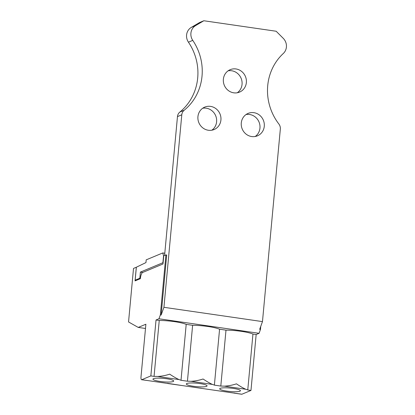<?xml version="1.0" encoding="UTF-8"?>
<svg xmlns="http://www.w3.org/2000/svg" width="415" height="415" viewBox="0 0 415 415"><rect width="100%" height="100%" fill="white"/><g stroke="black" fill="none" stroke-linecap="round" stroke-linejoin="round"><path stroke-width="0.62" d="M211.847 130.201A12.154 11.444 67.4 0 0 216.604 121.792A12.154 11.444 67.4 0 0 202.686 108.242M162.996 263.987L163.759 255.806L165.917 254.903L160.351 314.918L158.955 318.777L156.035 319.991L150.847 375.912L141.774 379.699A3.47 1.022 98.3 0 1 141.593 379.725A3.47 1.022 98.3 0 1 141.012 376.737L145.883 324.229L138.231 327.419L128.546 321.957L133.511 268.422L136.317 267.25L135.051 280.893L140.348 278.683A5.556 1.634 98.3 0 1 142.584 272.505L162.996 263.987M164.589 255.458L177.47 116.605A6.946 6.536 67.4 0 1 179.851 112.05A52.083 49.037 -112.6 0 0 188.436 42.18A10.416 9.81 67.4 0 1 191.481 27.297L199.511 22.555L203.832 20.75L195.802 25.497L191.481 27.297M255.204 136.488A12.154 11.444 67.4 0 0 259.961 128.079A12.154 11.444 67.4 0 0 246.043 114.535M237.292 92.768A12.154 11.444 67.4 0 0 242.049 84.359A12.154 11.444 67.4 0 0 228.131 70.809M260.755 326.356L260.47 329.443L259.681 329.328L262.472 321.604L280.333 129.096A6.946 6.536 -112.6 0 0 278.849 123.986A52.083 49.037 -112.6 0 1 283.295 53.499A10.416 9.81 -112.6 0 0 283.243 38.33L276.157 31.244L203.832 20.75M260.47 329.443L259.074 333.302L256.159 334.516L252.948 334.054A20.138 3.33 -174.7 0 0 225.993 330.143L219.571 329.209A20.138 3.33 -174.7 0 0 192.622 325.298L187.435 381.219L181.013 380.29A20.138 3.33 -174.7 0 0 178.984 379.569C176.349 378.345 173.252 376.545 169.688 374.159C165.803 375.461 161.772 376.234 157.596 376.467A20.138 3.33 -174.7 0 0 154.058 376.379L150.847 375.912M219.571 329.209L214.384 385.13A20.138 3.33 -174.7 0 0 212.361 384.409L190.973 381.307A20.138 3.33 -174.7 0 0 187.435 381.219M190.973 381.307C195.143 381.074 199.174 380.306 203.06 378.999C206.623 381.385 209.72 383.19 212.361 384.409M136.328 280.358L135.16 280.192L136.364 267.208L145.956 262.576L146.204 259.847L162.779 252.937L163.541 255.894L162.908 262.716L140.394 272.105L139.829 278.242L135.16 280.192M140.384 278.325L139.829 278.242M142.729 272.442L140.394 272.105M164.797 253.228L162.779 252.937M167.826 383.533L182.144 385.556L167.292 383.278M256.159 334.516L250.971 390.437L241.893 394.224L182.144 385.556M201.524 388.367L215.52 390.396M234.9 393.207L234.039 392.964M225.993 330.143L220.806 386.064L214.384 385.13M250.971 390.437L247.76 389.97A20.138 3.33 -174.7 0 0 245.732 389.254C243.097 388.03 239.995 386.225 236.436 383.839C232.55 385.146 228.52 385.919 224.344 386.152A20.138 3.33 -174.7 0 0 220.806 386.064M252.948 334.054L247.76 389.97M193.457 386.287A10.416 1.722 5.3 0 1 186.325 383.968A10.416 1.722 5.3 0 1 196.855 383.216A10.416 1.722 5.3 0 1 207.069 385.893A10.416 1.722 5.3 0 1 193.457 386.287M226.829 391.127A10.416 1.722 5.3 0 1 219.696 388.814A10.416 1.722 5.3 0 1 230.226 388.056A10.416 1.722 5.3 0 1 240.441 390.738A10.416 1.722 5.3 0 1 226.829 391.127M160.081 381.442A10.416 1.722 5.3 0 1 152.953 379.128A10.416 1.722 5.3 0 1 163.484 378.376A10.416 1.722 5.3 0 1 173.693 381.053A10.416 1.722 5.3 0 1 160.081 381.442M168.153 383.522L141.774 379.699M259.074 333.302L158.955 318.777M192.622 325.298L186.2 324.369A20.138 3.33 -174.7 0 0 159.246 320.458L156.035 319.991M241.893 394.224A3.47 1.022 98.3 0 1 241.712 394.25L234.574 393.213M262.472 321.604L163.93 307.308L161.139 315.032L160.351 314.918M161.139 315.032L166.706 255.018L165.917 254.903M208.32 130.253A12.154 11.444 -112.6 0 1 198.028 119.733A12.154 11.444 -112.6 0 1 204.745 107.106A12.154 11.444 -112.6 0 1 219.986 113.912A12.154 11.444 -112.6 0 1 214.104 129.537A12.154 11.444 -112.6 0 1 208.32 130.253M163.93 307.308L181.791 114.799A6.946 6.536 -112.6 0 1 184.172 110.25A52.083 49.037 -112.6 0 0 192.757 40.374A10.416 9.81 -112.6 0 1 195.802 25.497M251.677 136.545A12.154 11.444 -112.6 0 1 241.385 126.025A12.154 11.444 -112.6 0 1 248.108 113.394A12.154 11.444 -112.6 0 1 263.343 120.205A12.154 11.444 -112.6 0 1 257.466 135.824A12.154 11.444 -112.6 0 1 251.677 136.545M233.764 92.825A12.154 11.444 -112.6 0 1 223.467 82.305A12.154 11.444 -112.6 0 1 230.19 69.673A12.154 11.444 -112.6 0 1 245.431 76.485A12.154 11.444 -112.6 0 1 239.548 92.104A12.154 11.444 -112.6 0 1 233.764 92.825M145.489 328.473L138.231 327.419M141.593 379.725L148.772 380.711M159.246 320.458L154.058 376.379M186.2 324.369L181.013 380.29M201.202 388.373L200.668 388.118M245.732 389.254L224.344 386.152M178.984 379.569L157.596 376.467M181.791 114.799L177.47 116.605M192.757 40.374L188.436 42.18M184.172 110.25L179.851 112.05"/></g></svg>
